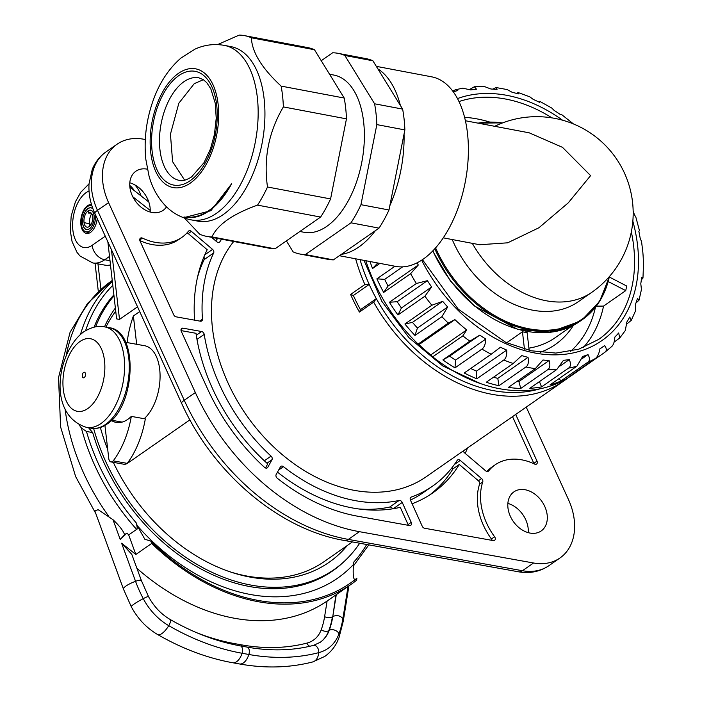 <?xml version="1.0" encoding="UTF-8"?>
<svg xmlns="http://www.w3.org/2000/svg" width="702" height="702" viewBox="0 0 702 702"><rect width="100%" height="100%" fill="white"/><g stroke="black" fill="none" stroke-linecap="round" stroke-linejoin="round"><path stroke-width="1.05" d="M348.043 586.46L342.901 618.602A108.757 79.659 -124.8 0 1 338.969 633.827A14.189 8.6 20.2 0 1 338.969 637.732C336.091 645.515 331.362 651.746 324.78 656.423L312.671 661.96C289.478 667.883 265.066 668.541 239.452 663.952L232.652 662.732C207.204 658.099 182.204 648.701 157.634 634.538C146.455 627.93 137.68 618.664 131.3 606.747L123.491 589.197L94.867 510.977L98.122 509.67L112.996 519.682C119.41 525.789 123.28 530.791 124.596 534.705L120.235 539.469L112.996 519.682M113.829 294.901A177.044 129.668 55.2 0 0 94.068 327.158M336.284 594.647L332.801 616.461A99.307 72.736 -124.8 0 1 329.203 630.361A5.677 3.44 -159.8 0 1 334.722 630.159A5.677 3.44 -159.8 0 1 338.969 633.827A52.018 38.101 -124.8 0 1 318.752 652.641A242.111 177.325 -124.8 0 1 248.859 654.483L242.067 653.255A242.111 177.325 -124.8 0 1 168.77 625.666A52.018 38.101 -124.8 0 1 143.252 598.63A108.757 79.659 -124.8 0 1 135.547 581.309L121.604 543.208L135.837 554.475L151.693 543.436A198.605 145.463 55.2 0 0 351.325 584.178A198.605 145.463 55.2 0 0 356.563 580.282L356.897 578.202C353.773 582.107 352.623 577.553 353.448 564.54M121.604 543.208L131.792 554.352L141.383 580.563A5.677 1.307 -20.1 0 0 135.547 581.309A14.189 3.264 159.9 0 0 126.053 585.977A14.189 3.264 -20.1 0 0 123.491 589.197M136.89 568.295A198.605 145.463 55.2 0 0 327.106 601.035L351.325 584.178M135.837 554.475L128.677 534.915L126.974 533.046L120.235 539.469M126.974 533.046L124.596 534.696M95.858 513.671L75.649 476.614L60.626 427.027L58.512 377.667L70.086 332.257L87.548 303.396L111.908 280.686A187.258 137.153 55.2 0 0 111.837 280.73A187.258 137.153 55.2 0 0 66.321 355.001M79.028 424.78L81.388 428.001L86.478 431.458A184.424 135.074 55.2 0 0 136.206 522.85C137.373 527.281 137.504 529.457 136.609 529.396L128.677 534.915M88.531 427.737L92.673 432.572A177.044 129.668 55.2 0 0 332.66 570.893A177.044 129.668 55.2 0 0 344.226 561.416M86.478 431.458L92.673 432.572M366.69 544.498A184.424 135.074 55.2 0 1 353.852 561.995L353.448 564.513A185.837 136.118 55.2 0 1 137.223 525.622M136.206 522.85L137.215 525.622M137.223 525.649L144.814 539.233L150.851 541.145A197.192 144.428 55.2 0 0 350.509 583.011A197.192 144.428 55.2 0 0 356.897 578.202M151.693 543.436L150.851 541.145M113.943 295.893A176.764 129.466 55.2 0 0 95.621 326.842M93.629 428.483A176.764 129.466 55.2 0 0 251.693 585.214A176.764 129.466 55.2 0 0 334.082 569.559A176.764 129.466 55.2 0 0 359.67 543.234M347.306 545.489A167.953 123.017 -124.8 0 1 231.221 572.218A167.953 123.017 -124.8 0 1 113.312 462.328M107.713 449.473A167.953 123.017 -124.8 0 1 100.36 427.492M104.51 326.834A167.953 123.017 -124.8 0 1 115.347 308.038M229.773 571.726A164.558 120.525 55.2 0 0 324.192 561.582L352.422 541.926M189.917 419.849L126.843 463.759A5.677 3.115 -79.8 0 0 127.229 463.373A68.094 37.381 -79.8 0 0 145.323 418.91L131.318 416.391A40.856 22.429 100.2 0 1 116.242 422.428A40.856 22.429 100.2 0 1 111.364 420.445M104.931 425.412L108.766 458.529A5.677 3.115 -79.8 0 0 110.934 461.907L124.666 464.373L126.843 463.759M136.671 344.296L133.389 315.961A164.558 120.525 55.2 0 0 127.088 342.567M133.389 315.961L139.707 311.565M111.451 249.728L119.515 319.392L137.548 306.835M119.515 319.392L116.602 318.892L107.871 241.892M115.716 311.205A164.558 120.525 55.2 0 0 105.949 327.097M150.158 212.039A23.833 17.453 55.2 0 0 150.07 207.555A23.833 17.453 55.2 0 0 129.791 182.783M528.237 532.651A23.833 17.453 55.2 0 0 528.141 528.167A23.833 17.453 55.2 0 0 507.871 503.395M526.237 407.107L568.471 499.552A56.748 41.558 -124.8 0 1 559.985 557.976A56.748 41.558 -124.8 0 1 533.538 562.995L359.424 531.686A198.605 145.463 -124.8 0 1 195.349 392.55L108.582 202.632A56.748 41.558 -124.8 0 1 117.067 144.217A56.748 41.558 -124.8 0 1 143.515 139.189L145.296 139.514M507.958 507.871A23.833 17.453 55.2 0 0 520.937 529.141A23.833 17.453 55.2 0 0 541.181 530.958A23.833 17.453 55.2 0 0 547.165 514.926A23.833 17.453 55.2 0 0 534.187 493.664A23.833 17.453 55.2 0 0 513.952 491.839A23.833 17.453 55.2 0 0 507.958 507.871M147.359 169.191A23.833 17.453 55.2 0 0 135.872 171.227A23.833 17.453 55.2 0 0 129.888 187.258A23.833 17.453 55.2 0 0 142.866 208.52A23.833 17.453 55.2 0 0 163.101 210.346A23.833 17.453 55.2 0 0 166.532 206.836M359.398 312.065L360.468 309.687A150.377 110.135 -124.8 0 1 353.36 295.472L350.605 294.454A153.211 112.215 55.2 0 0 359.398 312.065L373.675 302.132A153.211 112.215 55.2 0 0 563.996 380.817L426.061 476.842A153.211 112.215 55.2 0 1 295.937 465.119A153.211 112.215 55.2 0 1 212.495 328.431A153.211 112.215 -124.8 0 1 233.705 241.488M463.302 450.912A2.834 2.08 -124.8 0 0 464.487 452.799L485.635 470.814A2.834 2.08 -124.8 0 0 488.32 471.235A2.834 2.08 -124.8 0 0 488.645 470.937L487.916 471.437M515.689 414.443L537.012 461.117A2.834 2.08 -124.8 0 1 536.591 464.04A2.834 2.08 -124.8 0 1 534.617 464.083A56.748 41.558 55.2 0 0 495.147 464.829A56.748 41.558 55.2 0 0 488.645 470.937M221.595 239.198A164.558 120.525 55.2 0 0 219.893 241.76A2.834 2.08 -124.8 0 1 219.472 242.199A2.834 2.08 -124.8 0 1 216.795 241.778L211.53 237.294M271.999 459.705L267.769 467.33A2.834 2.08 -124.8 0 1 267.286 467.874A2.834 2.08 -124.8 0 1 264.505 467.356A181.581 132.994 55.2 0 1 207.625 388.996L181.283 331.353A2.834 2.08 -124.8 0 1 181.713 328.431A2.834 2.08 -124.8 0 1 183.038 328.185L201.597 331.519A2.834 2.08 -124.8 0 1 204.212 334.389A164.558 120.525 55.2 0 0 271.06 456.107A2.834 2.08 -124.8 0 1 271.999 459.705L266.962 463.215M402.246 502.457L411.24 522.376A2.834 2.08 -124.8 0 1 410.81 525.28A2.834 2.08 -124.8 0 1 409.485 525.535L357.634 516.207A181.581 132.994 55.2 0 1 277.316 478.273A2.834 2.08 -124.8 0 1 276.176 474.499L280.405 466.874A2.834 2.08 -124.8 0 1 280.888 466.33A2.834 2.08 -124.8 0 1 283.459 466.672A164.558 120.525 55.2 0 0 399.148 500.465A2.834 2.08 -124.8 0 1 402.246 502.457L393.252 508.722M410.424 500.087A164.558 120.525 -124.8 0 0 423.034 492.778L432.546 486.153A164.558 120.525 55.2 0 1 411.258 497.06A2.834 2.08 -124.8 0 0 410.889 497.244A2.834 2.08 -124.8 0 0 410.459 500.149L422.235 526.246A2.834 2.08 -124.8 0 0 424.587 528.246L493.252 540.593A2.834 2.08 -124.8 0 0 494.577 540.347A2.834 2.08 -124.8 0 0 494.603 536.749L491.426 538.961A56.748 41.558 -124.8 0 1 479.58 484.152A2.834 2.08 55.2 0 0 478.395 480.773L459.283 464.487L452.939 468.901L451.807 467.936M432.546 486.153A164.558 120.525 55.2 0 0 457.16 460.433A2.834 2.08 -124.8 0 1 457.581 459.986A2.834 2.08 -124.8 0 1 460.258 460.415L481.563 478.562A2.834 2.08 -124.8 0 1 482.748 481.941A56.748 41.558 55.2 0 0 494.603 536.749M191.418 231.379L212.566 249.394A2.834 2.08 -124.8 0 1 213.654 252.983A164.558 120.525 55.2 0 0 202.448 319.173A2.834 2.08 -124.8 0 1 201.728 320.946A2.834 2.08 -124.8 0 1 200.403 321.2L176.088 316.83A2.834 2.08 -124.8 0 1 173.745 314.838L140.04 241.067A2.834 2.08 -124.8 0 1 140.461 238.145A2.834 2.08 -124.8 0 1 142.436 238.11A56.748 41.558 55.2 0 0 181.906 237.355A56.748 41.558 55.2 0 0 188.408 231.256A2.834 2.08 -124.8 0 1 188.733 230.949A2.834 2.08 -124.8 0 1 191.418 231.379L188.241 233.582A2.834 2.08 55.2 0 0 186.978 232.924M360.038 259.626A150.377 110.135 55.2 0 0 369.217 284.433A150.377 110.135 55.2 0 0 376.325 298.648A150.377 110.135 55.2 0 0 540.154 388.768M350.605 294.454L364.873 284.521L369.217 284.433L353.36 295.472M355.642 258.792A153.211 112.215 55.2 0 0 364.873 284.521M563.996 380.817A153.211 112.215 55.2 0 0 567.874 377.948M373.675 302.132L376.325 298.648L360.468 309.687M419.006 344.612L418.129 344.077L448.253 323.113L454.905 319.621L419.006 344.612A150.377 110.135 55.2 0 0 430.782 354.922L466.681 329.922L462.837 335.872L432.713 356.844L430.782 354.922M365.821 260.723A153.211 112.215 55.2 0 0 418.129 344.077M441.909 316.69L414.961 335.459A153.211 112.215 -124.8 0 1 404.905 323.999L431.862 305.238L442.699 301.333A147.534 108.055 55.2 0 0 447.665 306.993L441.909 316.69A153.211 112.215 -124.8 0 0 448.253 323.113M424.903 296.209L397.955 314.97A153.211 112.215 -124.8 0 1 389.408 302.255L416.356 283.494L427.404 280.668A147.534 108.055 55.2 0 0 431.633 286.951L424.903 296.209A153.211 112.215 -124.8 0 0 431.862 305.238M417.12 262.785A147.534 108.055 55.2 0 0 418.278 265.023L410.626 273.666L383.669 292.427A153.211 112.215 -124.8 0 1 376.886 278.843L394.989 266.242M379.914 263.39L372.543 268.515A153.211 112.215 -124.8 0 1 369.989 261.513M452.825 91.19L455.203 89.838L457.801 90.523A150.377 110.135 55.2 0 0 453.352 91.901M611.012 347.104C613.267 345.577 614.54 342.225 614.838 337.065A147.534 108.055 55.2 0 0 618.681 332.985L619.761 337.978L625.315 330.519L626.825 322.06A147.534 108.055 55.2 0 0 629.747 317.058L631.265 320.358L635.363 311.214L635.564 304.098A147.534 108.055 55.2 0 0 637.469 298.332L639.031 300.166L641.452 289.461L640.786 283.731A147.534 108.055 55.2 0 0 641.628 277.369L642.971 278.062L643.401 266.857A150.377 110.135 55.2 0 0 642.865 252.536L641.584 241.707L640.18 238.294A147.534 108.055 55.2 0 0 638.846 231.335L639.452 230.607L635.854 217.155L634.371 214.601A147.534 108.055 55.2 0 0 633.143 210.933M573.473 123.956L561.17 114.215L560.205 114.408A147.534 108.055 55.2 0 0 554.22 110.477L551.737 108.029L540.128 101.562L539.522 102.308A147.534 108.055 55.2 0 0 533.301 99.438L529.799 96.823L518.26 92.585L518.251 93.928A147.534 108.055 55.2 0 0 511.977 92.208L507.195 89.566L496.138 87.566L497.034 89.523A147.534 108.055 55.2 0 0 490.9 89.005L484.582 86.609L474.341 86.758L476.518 89.224A147.534 108.055 55.2 0 0 470.709 89.926L462.679 88.171L455.203 89.838M539.092 102.097L540.128 101.562M516.295 93.348L518.26 92.585M492.839 89.128L496.138 87.566M469.673 89.417L474.341 86.758M454.905 319.621A150.377 110.135 55.2 0 0 466.681 329.922M469.849 341.154L479.799 335.126A147.534 108.055 55.2 0 0 485.784 339.048C485.486 344.217 484.204 347.569 481.949 349.096L455.001 367.857A153.211 112.215 -124.8 0 1 442.901 359.915L469.849 341.154A153.211 112.215 -124.8 0 1 462.837 335.872M491.181 354.229L500.473 347.227A147.534 108.055 55.2 0 0 506.704 350.087C507.011 355.186 506.037 358.494 503.773 360.021L476.825 378.79A153.211 112.215 -124.8 0 1 464.233 372.99L491.181 354.229A153.211 112.215 -124.8 0 1 481.949 349.096M513.223 363.487L521.744 355.607A147.534 108.055 55.2 0 0 528.018 357.318C528.887 362.214 528.185 365.426 525.921 366.962L498.973 385.723A153.211 112.215 -124.8 0 1 486.275 382.248L513.223 363.487A153.211 112.215 -124.8 0 1 503.773 360.021M535.31 368.647L542.962 360.003A147.534 108.055 55.2 0 0 549.104 360.521C550.447 365.101 549.991 368.155 547.727 369.691L520.77 388.452A153.211 112.215 -124.8 0 1 508.353 387.407L535.31 368.647A153.211 112.215 -124.8 0 1 525.921 366.962M556.756 369.55L563.487 360.301A147.534 108.055 55.2 0 0 569.296 359.599C571.042 363.759 570.787 366.602 568.515 368.138L541.567 386.899A153.211 112.215 -124.8 0 1 529.808 388.311L556.756 369.55A153.211 112.215 -124.8 0 1 547.727 369.691M576.921 366.172L582.686 356.476A147.534 108.055 55.2 0 0 587.995 354.58C590.049 358.213 589.934 360.802 587.671 362.337L560.714 381.107A153.211 112.215 -124.8 0 1 549.973 384.933L576.921 366.172A153.211 112.215 -124.8 0 1 568.515 368.138M595.199 358.617C597.446 357.09 599.034 353.764 599.973 348.648A147.534 108.055 55.2 0 0 604.29 345.849A147.534 108.055 55.2 0 0 604.624 345.621C606.879 348.648 606.87 350.939 604.597 352.483L577.641 371.244A153.211 112.215 -124.8 0 1 575.087 373.095A153.211 112.215 -124.8 0 1 568.243 377.378L595.199 358.617A153.211 112.215 -124.8 0 1 587.671 362.337M611.6 346.63L604.597 352.483M619.761 337.978L614.118 342.102M631.265 320.358L626.93 323.885M639.031 300.166L635.942 303.036M642.971 278.062L641.338 279.87M432.713 356.844A153.211 112.215 55.2 0 0 571.919 375.298L575.087 373.095M479.799 335.126L449.57 356.16L442.901 359.915M455.001 367.857L455.554 360.091A147.534 108.055 55.2 0 1 449.57 356.16M485.784 339.048L455.554 360.091M476.825 378.79L476.474 371.13A147.534 108.055 55.2 0 1 470.709 368.489M506.704 350.087L476.474 371.13M498.973 385.723L497.797 378.36A147.534 108.055 55.2 0 1 493.497 377.22M528.018 357.318L497.797 378.36M520.77 388.452L518.875 381.563A147.534 108.055 55.2 0 1 516.935 381.44M549.104 360.521L518.875 381.563M541.567 386.899L539.452 381.598M569.296 359.599L560.266 365.882M560.714 381.107L559.292 378.448M587.995 354.58L581.888 358.836M414.961 335.459L417.444 328.036L447.665 306.993M442.699 301.333L412.478 322.376A147.534 108.055 55.2 0 0 417.444 328.036M412.478 322.376L404.905 323.999M397.955 314.97L401.404 307.994L431.633 286.951M427.404 280.668L397.183 301.711A147.534 108.055 55.2 0 0 401.404 307.994M397.183 301.711L389.408 302.255M383.669 292.427L388.057 286.065L418.278 265.023M402.658 266.848L384.696 279.352A147.534 108.055 55.2 0 0 388.057 286.065M384.696 279.352L376.886 278.843M372.543 268.515L377.79 262.908M609.397 277.071L626.623 285.977A139.022 101.825 -124.8 0 1 625.745 290.628L603.553 306.081A139.022 101.825 -124.8 0 1 583.309 347.578M625.745 290.628L608.265 281.581M596.296 306.151L603.553 306.081M524.455 349.148L522.455 331.792A112.785 82.608 -124.8 0 0 527.123 332.634L529.168 350.342M522.455 331.792L506.677 342.769M443.243 237.838L479.677 244.735L507.651 242.822L538.925 227.755L568.234 202.878L590.61 175.614L562.495 147.35L529.255 132.836L465.4 120.753M472.314 243.34A96.464 70.656 -124.8 0 0 591.821 292.313L578.281 301.728A96.464 70.656 -124.8 0 1 452.237 239.54M376.307 66.348L431.598 76.816A96.464 52.624 -79.3 0 1 467.567 134.073A96.464 52.624 100.7 0 1 395.717 266.383L339.373 255.721M400.368 105.432A96.464 52.624 -79.3 0 0 377.869 68.875M404.054 134.029A96.464 52.624 100.7 0 1 389.829 205.739M375.394 230.642A96.464 52.624 100.7 0 1 341.286 254.387M286.381 240.891L293.146 251.886A102.141 55.712 -79.3 0 0 300 254.036L328.036 259.345A102.141 55.712 -79.3 0 0 333.397 259.88L379.019 228.124A102.141 55.712 -79.3 0 0 388.987 209.986L404.87 129.914A102.141 55.712 -79.3 0 0 402.623 109.1L372.885 60.784A102.141 55.712 -79.3 0 0 366.032 58.626L337.987 53.317A102.141 55.712 -79.3 0 0 332.625 52.79L321.235 60.714M388.987 209.986L360.951 204.686L376.834 124.605A102.141 55.712 -79.3 0 0 374.587 103.791L344.849 55.476A102.141 55.712 -79.3 0 0 337.987 53.317M404.87 129.914L376.834 124.605M333.397 259.88L305.361 254.572L350.982 222.815A102.141 55.712 -79.3 0 0 360.951 204.686M379.019 228.124L350.982 222.815M402.623 109.1L374.587 103.791M372.885 60.784L344.849 55.476M300 254.036A102.141 55.712 -79.3 0 0 305.361 254.572M299.877 231.493L304.115 232.292A80.01 43.647 -79.3 0 0 326.834 226.325A80.01 43.647 -79.3 0 0 364.241 141.795A80.01 43.647 -79.3 0 0 333.871 75.061L329.563 74.254M184.486 218.068L199.684 234.196A102.141 55.712 -79.3 0 0 206.537 236.346L269.621 248.289A102.141 55.712 -79.3 0 0 274.991 248.824L320.612 217.067A102.141 55.712 -79.3 0 0 330.581 198.929L346.463 118.857A102.141 55.712 -79.3 0 0 344.208 98.043L314.47 49.728A102.141 55.712 -79.3 0 0 307.616 47.569L244.533 35.635A102.141 55.712 -79.3 0 0 239.171 35.1L217.594 44.603M264.18 99.368A88.803 48.447 -79.3 0 0 231.072 46.657L224.298 45.376C214.119 43.603 204.361 44.858 195.007 49.131L180.949 58.064C168.761 68.682 159.547 82.66 153.317 100C146.349 119.533 143.84 139.259 145.797 159.187L149.035 176.044C152.159 187.434 157.502 197.209 165.067 205.37C172.262 212.934 180.993 217.778 191.26 219.884L198.043 221.165A88.803 48.447 100.7 0 0 264.18 99.368M346.463 118.857L283.371 106.915A102.141 55.712 -79.3 0 0 282.608 96.262A102.141 55.712 -79.3 0 0 281.125 86.1C261.846 68.226 251.93 52.115 251.386 37.785A102.141 55.712 -79.3 0 0 244.533 35.635M314.47 49.728L251.386 37.785M344.208 98.043L281.125 86.1M206.537 236.346A102.141 55.712 -79.3 0 0 211.907 236.881C217.743 224.517 232.95 213.934 257.529 205.124A102.141 55.712 -79.3 0 0 267.497 186.995C263.417 158.529 268.708 131.836 283.371 106.915M274.991 248.824L211.907 236.881M320.612 217.067L257.529 205.124M330.581 198.929L267.497 186.995M185.337 217.269L210.898 210.705L231.572 183.854C217.269 208.345 201.404 219.393 183.977 216.988A84.029 46.139 100.2 0 0 185.284 217.26A84.029 46.139 100.2 0 0 231.572 183.854M203.396 79.712L194.261 83.643L178.843 103.203L170.446 134.161L172.595 161.662L184.679 180.212M534.02 463.803A2.834 2.08 55.2 0 0 533.845 463.329L512.521 416.655M486.898 471.472A56.748 41.558 -124.8 0 1 491.97 467.032L495.147 464.829M465.189 453.387A170.235 124.684 55.2 0 0 467.497 447.99M215.733 240.874A164.558 120.525 -124.8 0 1 217.69 238.461M214.215 237.802A170.235 124.684 55.2 0 0 213.461 238.934M265.461 467.98L267.725 463.899A170.235 124.684 55.2 0 1 195.99 333.292L181.037 330.598M392.611 508.827A2.834 2.08 55.2 0 0 389.636 507.081A164.558 120.525 -124.8 0 1 358.643 508.95M408.31 525.324A2.834 2.08 55.2 0 0 408.073 524.578L400.28 507.327A170.235 124.684 55.2 0 1 277.483 472.139M412.083 503.755A170.235 124.684 55.2 0 0 432.616 493.015A170.235 124.684 55.2 0 0 459.283 464.487M492.076 540.382A2.834 2.08 55.2 0 0 491.426 538.961M429.396 495.156A170.235 124.684 55.2 0 0 452.939 468.901M197.473 277.422A164.558 120.525 -124.8 0 1 204.142 259.608A2.834 2.08 55.2 0 0 203.87 257.002M194.577 320.156A170.235 124.684 55.2 0 1 207.195 249.728L188.241 233.582M181.906 237.355L178.738 239.566A56.748 41.558 -124.8 0 1 139.856 240.593M97.218 218.576A14.61 8.02 100.2 0 1 90.593 232.318A14.61 8.02 100.2 0 1 86.469 233.415A14.61 8.02 100.2 0 1 80.765 221.235A14.61 8.02 100.2 0 1 87.522 205.747A14.61 8.02 100.2 0 1 91.532 204.633M148.806 201.992L129.87 187.153M89.022 183.845L80.827 192.199L75.43 201.772L71.183 216.04L70.288 230.704L72.06 241.541L76.966 252.299L79.958 255.967L92.725 262.934L104.861 265.119A42.559 23.368 -79.8 0 0 110.363 264.944M91.822 205.563A13.759 7.555 -79.8 0 0 90.769 205.423A13.759 7.555 -79.8 0 0 81.371 224.386A12.539 6.888 -79.8 0 0 85.521 231.678A12.539 6.888 -79.8 0 0 92.813 227.308A12.539 6.888 -79.8 0 0 95.384 214.628A11.32 6.213 -79.8 0 0 95.375 214.531M92.892 208.678A11.434 6.274 -79.8 0 0 90.479 207.722A11.434 6.274 -79.8 0 0 82.669 223.482A10.214 5.607 -79.8 0 0 86.048 229.414A10.214 5.607 -79.8 0 0 91.997 225.86A10.214 5.607 -79.8 0 0 94.086 215.532A8.994 4.94 -79.8 0 0 90.181 210.135A8.994 4.94 -79.8 0 0 84.029 222.534A7.775 4.265 -79.8 0 0 86.6 227.053A7.775 4.265 -79.8 0 0 91.128 224.342A7.775 4.265 -79.8 0 0 92.717 216.479A6.555 3.598 -79.8 0 0 89.874 212.548A6.555 3.598 -79.8 0 0 88.373 213.075L88.127 210.96A8.88 4.879 -79.8 0 1 90.163 210.249L90.953 210.249M92.971 208.88A11.32 6.213 -79.8 0 0 90.47 207.836A11.32 6.213 -79.8 0 0 82.731 223.438A10.1 5.546 -79.8 0 0 86.074 229.308A10.1 5.546 -79.8 0 0 91.953 225.79A10.1 5.546 -79.8 0 0 94.024 215.575A8.88 4.879 -79.8 0 0 90.163 210.249M91.295 213.127L88.373 213.075M91.716 213.592A10.074 5.528 -79.8 0 0 89.496 224.043A8.854 4.861 -79.8 0 0 89.9 225.983M125.605 342.304L144.577 345.717A39.584 21.727 100.2 0 1 159.687 369.278A39.584 21.727 100.2 0 1 144.191 418.708M127.229 463.373L113.224 460.854A68.094 37.381 -79.8 0 0 131.318 416.391M110.934 461.907A5.677 3.115 -79.8 0 0 113.224 460.854M82.309 376.123A2.834 1.562 -79.8 0 0 83.389 377.808A2.834 1.562 -79.8 0 0 85.477 373.912A2.834 1.562 -79.8 0 0 84.398 372.227A2.834 1.562 -79.8 0 0 82.309 376.123M65.067 409.02A187.258 137.153 55.2 0 0 108.828 516.4M100.921 289.347L97.973 263.873M112.732 285.442A184.424 135.074 55.2 0 0 85.609 330.624M335.916 594.901L332.801 616.461C336.942 614.899 340.312 615.61 342.901 618.602A14.189 7.687 9.1 0 1 343.26 621.173L348.903 585.863M312.671 661.96A14.189 9.319 -104.5 0 0 314.707 661.012A14.189 9.319 75.5 0 0 318.752 652.641A5.677 3.729 -104.5 0 0 313.478 645.384L320.217 642.312A42.559 31.169 -124.8 0 0 329.203 630.361L328.826 630.624A42.559 31.169 -124.8 0 1 320.033 642.435M327.106 601.035L324.605 616.663A5.677 3.071 -170.9 0 0 332.423 616.725A99.307 72.736 -124.8 0 1 328.826 630.624A5.677 3.44 -159.8 0 1 321.218 629.764A36.881 27.018 -124.8 0 1 306.888 643.111A226.983 166.242 -124.8 0 1 241.365 644.831L234.565 643.611A226.983 166.242 -124.8 0 1 196.279 632.546M81.388 428.001A187.258 137.153 55.2 0 0 136.609 529.396M112.285 281.555A187.258 137.153 55.2 0 0 80.537 334.292M94.805 213.294A14.189 2.325 -24.6 0 1 97.481 210.354A56.748 41.558 -124.8 0 1 105.967 151.939C99.754 156.344 95.182 162.162 92.26 169.393L89.031 183.775C88.443 193.699 90.365 203.536 94.805 213.294L181.572 403.211A14.189 2.325 -24.6 0 1 184.249 400.272L97.481 210.354L108.582 202.632M559.985 557.976L548.885 565.698A56.748 41.558 -124.8 0 1 522.437 570.726L348.324 539.408A198.605 145.463 -124.8 0 1 184.249 400.272L195.349 392.55M548.885 565.698C539.82 571.744 529.668 573.771 518.436 571.788A14.189 7.792 -79.8 0 0 522.437 570.726L533.538 562.995M518.436 571.788L344.322 540.47A14.189 7.792 -79.8 0 0 348.324 539.408L359.424 531.686M416.356 283.494A153.211 112.215 -124.8 0 1 410.626 273.666M421.648 260.17A141.865 103.905 55.2 0 0 560.898 354.633A141.865 103.905 55.2 0 0 637.548 245.165A141.865 103.905 55.2 0 0 632.835 221.165M562.548 120.2A141.865 103.905 55.2 0 0 457.493 98.578M422.428 259.661L458.239 309.143L505.844 342.4L531.186 350.789L555.896 353.08L578.755 349.192L598.692 339.382A139.022 101.825 55.2 0 0 633.625 245.84A139.022 101.825 55.2 0 0 631.335 231.862M570.647 351.325A133.354 97.666 55.2 0 0 595.463 307.222M489.584 122.008A139.022 101.825 55.2 0 0 464.575 117.295M551.991 117.892A139.022 101.825 55.2 0 0 458.994 101.562M571.954 326.018L555.168 337.706A112.785 82.608 -124.8 0 1 528.913 348.139M432.862 250.798A113.487 83.126 55.2 0 0 579.984 321.288L549.227 332.415L517.427 329.247L474.289 305.888L450.412 280.949L432.643 251.026M434.784 248.736A113.487 83.126 55.2 0 0 582.151 319.779A113.487 83.126 55.2 0 0 609.371 276.579M502.439 122.964A113.487 83.126 55.2 0 0 478.018 123.14M435.573 247.85A112.925 82.704 55.2 0 0 530.949 329.141A112.925 82.704 55.2 0 0 609.31 276.658M502.342 122.999A112.925 82.704 55.2 0 0 478.746 123.28M224.298 45.376A88.803 48.447 -79.3 0 1 257.406 98.087A88.803 48.447 100.7 0 1 191.26 219.884M150.649 151.711A60.433 32.968 100.7 0 1 178.492 73.333A60.433 32.968 100.7 0 1 218.182 104.703A60.433 32.968 100.7 0 1 190.339 183.082A60.433 32.968 100.7 0 1 150.649 151.711M178.738 75.658A57.88 31.572 100.7 0 1 216.76 105.695A57.88 31.572 100.7 0 1 190.084 180.756A57.88 31.572 100.7 0 1 152.071 150.719A57.88 31.572 100.7 0 1 178.738 75.658M183.968 81.695A52.202 28.475 100.7 0 1 198.798 77.799L203.361 79.695L206.73 82.643L210.802 88.768L215.251 103.255L216.225 118.243L214.443 134.398L210.407 149.035L204.045 162.627L191.523 176.983C186.127 180.23 182.081 181.362 179.379 180.388A52.202 28.475 100.7 0 1 159.565 136.846A52.202 28.475 100.7 0 1 183.968 81.695M573.464 325.254A118.462 86.758 -124.8 0 1 540.189 352.325M537.012 461.117L533.845 463.329M219.893 241.76L218.91 242.444M271.06 456.107L264.338 460.793M204.212 334.389L196.99 339.417M201.597 331.519L196.288 335.223M183.038 328.185L181.019 329.589M267.769 467.33L266.611 468.137M399.148 500.465L389.636 507.081M283.459 466.672L278.668 470.007M411.24 522.376L408.073 524.578M411.258 497.06L410.582 497.525M460.258 460.415L454.405 464.487M481.563 478.562L478.395 480.773M482.748 481.941L479.58 484.152M202.448 319.173L199.719 321.077M213.654 252.983L204.142 259.608M212.566 249.394L204.817 254.782M142.436 238.11L139.742 239.979M89.04 191.093A28.94 15.892 -79.8 0 0 72.675 227.817A28.94 15.892 -79.8 0 0 92.102 245.349L105.265 236.188M150.228 210.433L132.792 196.771M92.725 262.934A42.559 23.368 -79.8 0 0 104.738 259.749L109.389 256.511M92.102 245.349A13.619 9.977 55.2 0 0 104.738 259.749L109.863 260.67M91.137 224.333L84.029 222.534M109.266 327.694C139.11 330.94 135.653 406.476 106.923 424.14C101.764 427.737 96.516 429.089 91.19 428.22A51.071 28.036 -79.8 0 0 105.598 424.394A51.071 28.036 -79.8 0 0 129.203 370.261A51.071 28.036 -79.8 0 0 109.266 327.694L104.598 326.851C98.526 325.368 91.514 327.062 83.573 331.932C57.397 351.298 46.306 414.785 86.521 427.378A51.071 28.036 -79.8 0 0 100.939 423.552A51.071 28.036 -79.8 0 0 124.535 369.419A51.071 28.036 -79.8 0 0 104.598 326.851M87.776 408.555A36.881 20.253 -79.8 0 0 104.501 360.67A36.881 20.253 -79.8 0 0 80.01 341.479A36.881 20.253 -79.8 0 0 63.285 389.364A36.881 20.253 -79.8 0 0 87.776 408.555M129.738 185.442A39.724 21.806 100.2 0 1 134.275 190.611M134.784 184.854A42.559 23.368 100.2 0 1 141.111 195.963M324.605 616.663A93.629 68.577 -124.8 0 1 321.218 629.764M306.888 643.111A5.677 3.729 -104.5 0 0 309.819 646.27M239.452 663.952A14.189 7.792 -79.8 0 0 243.454 662.89A14.189 7.792 100.2 0 0 248.859 654.483A5.677 3.115 -79.8 0 0 247.104 647.104L240.303 645.875C216.699 641.602 193.252 632.765 169.989 619.383C161.021 614.092 153.861 606.493 148.508 596.586L141.383 580.563M232.652 662.732A14.189 7.792 -79.8 0 0 236.653 661.67A14.189 7.792 100.2 0 0 242.067 653.255A5.677 3.115 -79.8 0 0 240.303 645.875M157.634 634.538A14.189 5.212 -60 0 0 161.925 633.537A14.189 5.212 120 0 0 168.77 625.666A5.677 2.088 -60 0 0 169.989 619.383M131.3 606.747A14.189 1.615 -27.8 0 1 134.091 604.045A14.189 1.615 152.2 0 1 143.252 598.63A5.677 0.649 -27.8 0 1 148.508 596.586M234.565 643.611A5.677 3.115 -79.8 0 0 234.801 644.805M241.365 644.831A5.677 3.115 -79.8 0 0 241.628 646.112M98.341 291.716L95.06 263.355M338.969 637.732L343.26 621.173M353.194 566.286L368.796 544.875M326.474 574.859L334.082 569.559M344.322 540.47C279.098 529.475 212.75 472.929 181.572 403.211M117.067 144.217L105.967 151.939M363.987 260.372L381.818 301.325L408.933 337.644L442.795 365.935L480.273 383.503M599.938 348.876L604.29 345.849M609.547 276.377L599.561 301.43L582.151 319.779L579.984 321.288M502.685 122.868L477.887 123.113M591.821 292.313A96.464 96.464 0 0 0 619.971 164.426A96.464 96.464 0 0 0 494.699 126.299M90.769 205.423L91.778 205.423M90.47 207.836L91.357 207.836M85.521 231.678L89.277 233.055M86.074 229.308L86.864 229.598M111.592 420.217L122.13 422.104M86.521 427.378L91.19 428.22M313.478 645.384C292.769 650.71 270.647 651.28 247.104 647.104"/></g></svg>
